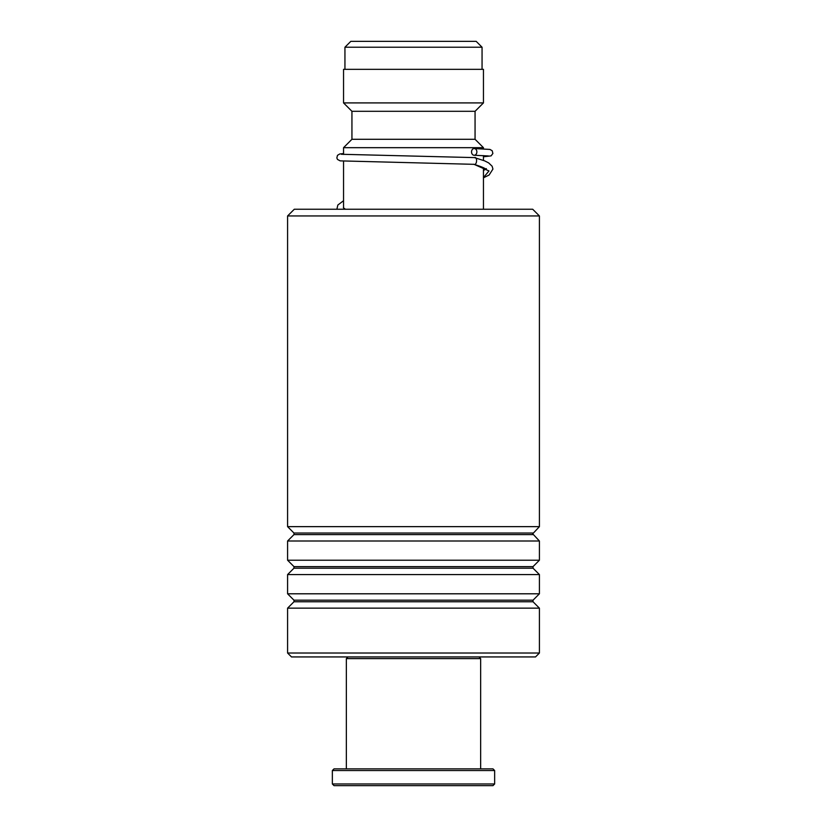 <?xml version="1.0" encoding="UTF-8"?>
<svg xmlns="http://www.w3.org/2000/svg" width="827" height="827" viewBox="0 0 827 827"><rect width="100%" height="100%" fill="white"/><g stroke="black" fill="none" stroke-linecap="round" stroke-linejoin="round"><path stroke-width="1.24" d="M350.824 41.35L476.176 41.35L482.058 47.222L344.942 47.222L350.824 41.35M482.058 69.334L482.058 47.222M344.942 69.334L344.942 47.222M483.454 209.241L483.454 167.695M483.454 160.397L483.454 155.61M483.454 148.891L483.454 147.682L343.546 147.682L343.546 154.442M343.546 207.97L343.546 161.182M343.546 147.682L351.94 139.287L475.06 139.287L483.454 147.682M475.06 139.287L475.06 111.304L483.454 102.91L483.454 69.334L343.546 69.334L343.546 102.91L483.454 102.91M351.94 139.287L351.94 111.304L475.06 111.304M351.94 111.304L343.546 102.91M287.589 215.95L294.298 209.241L532.702 209.241L539.411 215.95L287.589 215.95L287.589 526.644L539.411 526.644L539.411 215.95M539.411 653.02L535.503 656.938L291.497 656.938L287.589 653.02L539.411 653.02L539.411 608.155L287.589 608.155L287.589 653.02M293.967 566.609L293.967 568.19L533.033 568.19L533.033 566.609L293.967 566.609L287.589 560.22L287.589 541.003L539.411 541.003L532.702 533.818L539.411 526.644M287.589 560.22L539.411 560.22L539.411 541.003M293.967 600.185L293.967 601.767L533.033 601.767L533.033 600.185L293.967 600.185L287.589 593.796L287.589 574.579L539.411 574.579L533.033 568.19M287.589 593.796L539.411 593.796L539.411 574.579M483.454 177.815L489.108 175.024L492.933 169.07L492.137 166.237L488.664 162.909L484.622 160.851L474.388 157.606C477.624 156.417 477.107 165.514 474.016 164.325L473.892 164.325M474.202 148.54A3.36 2.667 -90 0 0 471.535 151.858A3.36 2.667 -90 0 0 474.129 155.259A3.36 2.667 -90 0 0 474.202 155.259A3.36 2.667 -90 0 0 476.869 151.951A3.36 2.667 -90 0 0 474.274 148.54A3.36 2.667 -90 0 0 474.202 148.54M478.978 656.938L480.652 658.612L346.348 658.612L346.348 768.862M494.649 783.975L492.964 785.65L334.036 785.65L332.351 783.975L494.649 783.975L494.649 770.537L332.351 770.537L332.351 783.975M332.351 770.537L334.036 768.862L492.964 768.862L494.649 770.537M533.033 534.614L293.967 534.614L293.967 533.033L533.033 533.033M474.016 164.325L488.984 170.962L483.454 177.598M533.033 566.609L539.411 560.22M533.033 600.185L539.411 593.796M533.033 601.767L539.411 608.155M293.967 601.767L287.589 608.155M293.967 568.19L287.589 574.579M293.967 534.614L287.589 541.003M293.967 533.033L287.589 526.644M473.375 164.222C485.387 167.612 486.679 169.783 486.328 169.607L486.328 168.625M485.821 169.111L483.454 170.507M345.407 209.241L343.412 207.804M473.954 164.325L340.186 160.872L337.488 159.425L336.847 157.957L337.478 155.331L339.794 153.956L343.546 153.574M474.129 155.259L488.385 155.941M474.45 157.606L341.344 154.277M474.274 148.54L489.956 149.429L492.22 150.762L492.871 153.502L491.073 155.879L483.454 156.789M343.546 200.734L337.829 205.034L336.889 209.241M348.022 656.938L346.348 658.612M480.652 658.612L480.652 768.862"/></g></svg>
